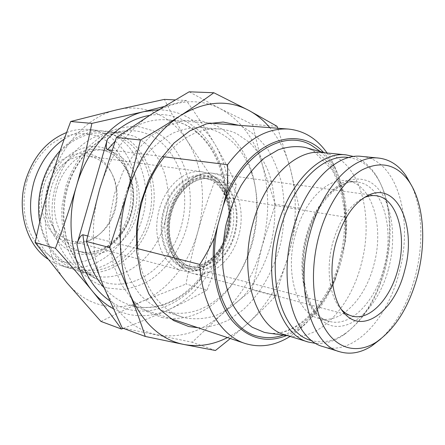 <?xml version="1.0" encoding="UTF-8"?>
<svg xmlns="http://www.w3.org/2000/svg" width="445" height="445" viewBox="0 0 445 445"><rect width="100%" height="100%" fill="white"/><g stroke="black" fill="none" stroke-linecap="round" stroke-linejoin="round"><path stroke-width="0.33" stroke-dasharray="2.23 1.67" d="M285.028 334.846L289.934 335.992C319.288 340.948 350.499 306.822 361.212 264.336C373.183 220.737 362.792 170.863 335.207 156.557L326.786 153.33L321.818 152.479M348.847 157.541C360.311 159.293 369.706 165.918 377.026 177.416C391.088 199.41 393.836 236.145 385.086 269.18C377.232 298.072 364.066 319.432 345.593 333.261L343.974 334.729C362.886 320.561 376.353 298.728 384.369 269.225C393.302 235.494 390.499 197.975 376.103 175.441C370.14 166.041 362.708 159.744 353.803 156.551M343.974 334.729C334.835 341.081 325.54 344.002 316.095 343.495M111.94 150.282L162.241 156.551M87.604 235.95L136.381 248.332M327.086 152.997L331.725 160.473C340.342 176.665 344.775 195.539 345.036 217.099L226.355 197.552C225.404 197.168 224.914 196.034 224.897 194.148L225.682 188.252L200.328 279.543L202.926 273.631L205.863 271.417L322.486 301.816C315.266 313.781 306.855 323.615 297.266 331.319L290.09 336.409M113.158 308.607L120.745 312.051L128.588 314.37C142.261 317.202 155.706 315.588 168.911 309.536C194.899 297.677 215.753 269.687 224.508 237.708C233.425 205.757 230.237 170.112 215.091 144.53C201.73 122.225 182.912 110.638 158.631 109.759M286.63 335.547L294.629 331.503L302.344 326.146C316.273 314.782 327.281 299.196 335.374 279.382C331.998 286.769 327.698 294.251 322.486 301.816M335.374 279.382L345.292 242.036C349.014 213.389 345.387 188.446 334.401 167.214L329.367 159.288L323.559 152.451M345.036 217.099L345.743 229.904L345.292 242.036M123.31 328.343C140.097 322.024 155.294 315.755 168.911 309.536C182.901 303.078 195.616 296.57 207.07 290.012L186.032 284.049C189.225 266.038 193.141 248.683 197.769 231.99C202.469 215.291 208.088 198.47 214.629 181.532L187.779 141.749C179.574 128.366 171.776 114.243 164.377 99.391M100.937 321.424L142.773 301.093L186.032 284.049M207.07 290.012C213.867 272.446 219.68 255.013 224.508 237.708C229.258 220.37 233.163 202.703 236.228 184.714L214.629 181.532M236.228 184.714C230.243 171.748 223.195 158.353 215.091 144.53C206.875 130.663 197.28 115.973 186.288 100.47L175.046 99.914M186.288 100.47L163.766 106.628M142.773 301.093C168.56 289.867 189.225 262.923 197.769 231.99C206.474 201.09 203.054 166.536 187.779 141.749C172.771 116.885 145.537 102.956 117.068 109.754C88.716 115.973 61.065 144.308 50.48 181.215C39.383 217.917 46.714 259.307 66.917 282.809C77.18 294.779 89.117 302.305 102.734 305.387C116.317 308.257 129.662 306.828 142.773 301.093M164.761 222.862C155.489 257.794 123.293 283.599 93.444 275.572L82.915 271.428C58.367 259.062 45.09 220.219 55.775 185.593C64.136 156.173 87.754 134.446 110.922 132.588L120.033 132.577L133.561 136.075C161.852 147.862 175.063 188.252 164.761 222.862M60.214 150.588C74.093 136.259 89.317 129.79 105.893 131.186C141.894 134.156 162.903 180.447 150.721 219.902C141.393 255.08 107.901 280.511 77.736 270.771C57.783 263.946 45.112 247.709 39.722 222.055M42.653 183.329C38.381 199.438 38.415 216.27 42.664 231.333C46.219 240.934 51.058 249.244 57.182 256.27C63.885 262.378 71.267 266.744 79.327 269.37C108.369 276.784 139.218 252.693 148.491 219.279C158.114 185.965 145.198 147.846 117.825 136.17C109.921 133.378 101.66 132.388 93.044 133.2C84.405 135.102 76.117 138.829 68.174 144.386C56.771 153.914 47.787 167.531 42.653 183.329M57.132 188.252C63.963 163.86 85.646 147.356 104.77 150.265C130.402 152.969 145.637 186.427 136.721 215.28C129.862 240.906 105.726 259.162 84.099 252.743C62.244 247.52 48.344 216.342 57.132 188.252M36.473 236.384C43.927 252.927 54.98 263.551 69.642 268.268C99.719 277.986 133.094 252.916 142.333 218.128C154.421 179.124 133.355 133.316 97.466 130.352L88.727 129.489C124.489 132.438 145.615 177.744 133.628 216.292C124.472 250.668 91.225 275.36 61.254 265.676L54.257 262.878L47.654 258.923M64.236 139.079C75.055 132.187 86.13 129.284 97.466 130.352M66.605 132.521C74.009 129.784 81.385 128.772 88.727 129.489M26.995 180.687C31.818 165.941 40.295 153.236 51.103 144.33C65.966 133.417 83.493 130.88 98.423 136.632C124.667 147.545 137.294 183.44 128.177 214.774C119.394 246.207 89.851 268.63 62.133 261.426C46.636 256.943 33.481 243.854 27.145 225.548C23.057 211.058 23.006 196.106 26.995 180.687M43.666 186.305C38.342 204.294 43.065 224.469 54.629 235.099C67.723 245.634 81.474 246.296 95.892 237.074C104.77 230.61 110.927 221.621 114.365 210.118C118.342 195.138 116.746 181.527 109.565 169.284C94.779 142.394 53.122 150.899 43.666 186.305M110.566 171.214C105.087 162.686 97.694 157.675 88.388 156.167C72.151 153.525 53.834 167.225 48.155 187.467C40.845 210.735 52.682 236.696 71.283 240.956C80.45 243.176 89.206 241.418 97.561 235.683C105.993 229.542 111.851 220.998 115.116 210.051C118.904 195.789 117.385 182.845 110.566 171.214L109.565 169.284M341.426 309.542C329.611 297.677 325.529 268.969 332.721 242.798C339.568 219.563 349.993 204.522 363.993 197.669M380.792 338.968C396.762 323.671 408.304 302.606 415.424 275.783C423.673 244.116 422.566 209.295 411.692 185.804M361.696 156.412C397.446 159.488 413.755 219.791 399.187 272.357C387.628 319.165 353.324 356.3 323.315 346.683M295.441 234.237C284.438 272.868 297.021 313.658 318.87 318.436C340.431 324.856 365.417 298.728 373.883 264.814C384.569 226.577 372.204 183.396 346.649 180.726C327.659 177.583 304.157 200.79 295.441 234.237M345.593 333.261C334.384 341.02 323.153 343.49 311.906 340.659M227.44 337.566C234.782 333.806 241.724 328.95 248.26 323.009C267.679 304.753 281.362 281.207 289.306 252.371C296.921 223.479 297.271 195.522 290.34 168.505C286.035 152.579 279.182 138.957 269.787 127.648M197.953 327.72C208.471 327.381 218.773 324.767 228.847 319.872L243.059 309.859C260.942 293.6 274.309 269.431 280.751 242.825C284.939 222.389 285.217 202.475 281.585 183.084C278.442 170.719 273.853 159.505 267.823 149.448C261.02 140.258 253.055 132.96 243.927 127.554L238.787 125.29M230.338 338.534L248.26 323.009C258.222 313.925 267.3 304.953 275.505 296.092L289.306 252.371L299.285 208.204L290.34 168.505L277.724 128.249M277.029 126.291L252.532 124.483L220.32 108.713L189.147 91.809M299.285 208.204L275.36 204.299L262.428 165.151L252.532 124.483M215.458 350.493L192.223 342.25L221.304 314.693L252.031 289.801L261.983 246.508L275.36 204.299M122.175 327.921L192.223 342.25M275.505 296.092L252.031 289.801M261.983 246.508C269.431 218.501 269.581 191.383 262.428 165.151C254.829 138.918 240.79 120.105 220.32 108.713C199.165 97.956 176.476 99.624 152.246 113.72C127.954 129.412 110.449 154.465 99.73 188.886C90.101 221.749 91.626 258.172 103.073 285.373C115.639 313.341 133.6 329.812 156.952 334.768C180.069 338.623 201.518 331.931 221.304 314.693C240.645 297.171 254.201 274.443 261.983 246.508M161.796 317.485C185.86 321.624 207.415 313.002 226.449 291.608C253.778 260.726 264.274 208.688 251.058 169.623C244.088 148.841 232.29 134.078 215.658 125.345L200.139 120.489L183.446 120.612L166.413 125.991L150.004 136.604L135.23 152.068L123.07 171.598L114.354 194.076L109.692 218.106L109.375 242.141L113.364 264.686L121.296 284.377L132.554 300.169L146.349 311.328L161.796 317.485M218.64 132.243C234.187 140.286 245.234 154.059 251.787 173.55C264.219 210.196 254.312 259.318 228.647 288.277C210.763 308.318 190.632 316.317 168.255 312.279L164.249 311.155C155.594 307.729 147.657 302.377 140.431 295.102C133.789 286.78 128.427 276.94 124.35 265.582C119.305 247.698 118.476 227.356 122.091 207.086C126.614 187 135.263 168.566 146.85 154.042C155.016 145.148 163.771 138.156 173.122 133.061C182.6 129.156 191.995 127.298 201.296 127.498C207.398 128.021 213.177 129.601 218.64 132.243M137.705 248.672C140.731 283.309 159.126 309.865 181.749 316.873L185.76 317.997C195.833 319.571 205.907 318.742 215.97 315.511C225.815 311.011 234.977 304.597 243.46 296.264C255.641 282.341 264.608 265.682 270.371 246.274C276.974 220.525 276.262 193.152 268.012 170.53C263.262 159.688 257.16 150.388 249.695 142.623L236.985 133.828C231.528 131.136 225.749 129.528 219.646 129.006C199.994 127.643 181.61 136.921 164.489 156.829M269.053 333.199C300.286 336.309 331.853 300.759 342.194 257.099C352.802 213.5 341.487 165.629 313.508 150.677L306.455 147.801M104.047 287.709C111.506 295.964 119.95 301.671 129.389 304.825C156.701 314.081 187.378 299.018 205.863 271.417M226.355 197.552C225.003 157.48 200.667 122.175 166.708 119.816C148.597 118.581 131.381 125.74 115.06 141.304M200.328 279.543C177.143 309.631 138.773 321.229 109.665 300.776M149.553 115.411C189.053 108.524 221.465 144.091 225.682 188.252M283.393 335.118C306.989 327.181 327.971 300.614 338.194 268.763M342.483 252.61C350.882 213.444 342.689 171.153 320.411 151.595M107.701 288.026L121.863 289.406C131.431 288.354 140.642 285.378 149.503 280.483C166.675 269.264 179.969 250.14 186.527 228.113C197.608 189.192 183.679 144.658 152.713 130.619L139.012 126.725C129.323 126.057 119.56 127.609 109.726 131.386C100.092 136.448 91.247 143.518 83.193 152.602C75.845 162.681 70.043 173.978 65.793 186.494L62.044 205.879C61.315 219.057 62.484 231.661 65.549 243.693C69.631 255.052 75.205 264.836 82.258 273.035C89.973 280.116 98.456 285.111 107.701 288.026M106.539 282.892C137.917 290.618 171.013 263.518 181.154 226.594C191.656 189.776 178.3 147.701 148.969 134.624C141.543 131.358 133.65 130.107 125.295 130.875L125.295 130.875C98.74 133.189 72.129 160.523 65.131 195.594C57.983 230.632 71.923 266.149 95.503 278.576L106.539 282.892M84.099 252.743L78.492 251.175C56.682 245.952 42.798 215.013 51.525 187.167C58.306 162.987 79.905 146.639 98.996 149.542C124.572 152.234 139.83 185.454 130.964 214.078C124.149 239.505 100.075 257.577 78.492 251.175C86.419 253.266 94.346 252.565 102.283 249.066L109.32 245.028L119.911 234.849C124.533 228.669 128.021 221.727 130.385 214.017C139.385 184.981 123.688 151.906 98.996 149.542L104.77 150.265M47.849 186.143C39.004 215.53 53.422 247.453 76.29 253.255C99.046 259.507 123.816 240.879 131.214 214.362C138.907 187.94 128.232 157.83 106.477 149.053C84.878 139.841 56.37 156.646 47.849 186.143M208.488 173.6C226.255 181.137 234.61 208.549 227.84 233.108C221.31 257.738 200.595 275.55 181.938 270.56L181.404 270.415C163.877 265.654 152.646 239.922 158.147 213.95C163.443 187.94 183.941 168.989 201.863 171.77L208.488 173.6M184.219 268.074C166.575 263.29 156.162 235.85 163.56 210.263C170.702 184.58 193.047 169.272 209.756 176.715C226.594 183.791 234.482 209.907 227.923 233.219C221.599 256.609 201.769 273.241 184.219 268.074M209.495 177.661C225.988 184.564 233.736 210.151 227.306 232.996C221.104 255.919 201.663 272.201 184.486 267.111C167.22 262.405 157.052 235.55 164.288 210.518C171.269 185.404 193.119 170.396 209.495 177.661M210.346 179.752C226.01 186.266 233.503 210.479 227.567 232.312C221.844 254.206 203.571 270.037 187.156 265.765L186.372 265.543C170.886 261.204 161.14 238.297 166.096 215.358C170.863 192.374 188.975 175.653 204.817 178.217L210.346 179.752M190.443 266.599L191.228 266.822C207.643 271.094 225.932 255.163 231.678 233.158C237.636 211.219 230.171 186.9 214.507 180.359L208.978 178.823C193.136 176.253 174.991 193.074 170.201 216.181C165.223 239.249 174.952 262.261 190.443 266.599M216.431 178.656C200.066 171.347 178.167 186.505 171.136 211.859C163.855 237.118 173.995 264.18 191.267 268.891C208.449 273.981 227.912 257.533 234.153 234.42C240.623 211.381 232.919 185.598 216.431 178.656M216.698 177.705C199.994 170.218 177.599 185.682 170.407 211.597C162.965 237.424 173.35 265.075 191 269.859C208.549 275.032 228.407 258.222 234.771 234.643C241.368 211.136 233.525 184.814 216.698 177.705M219.602 175.141L212.977 173.3C195.049 170.507 174.462 189.765 169.094 216.153C163.515 242.503 174.707 268.552 192.24 273.313L192.774 273.464C211.436 278.448 232.201 260.342 238.793 235.377C245.623 210.491 237.357 182.75 219.602 175.141M388.685 268.224C398.158 232.385 390.248 192.663 369.294 181.61C360.255 177.472 349.876 178.334 339.463 184.475C332.593 189.503 326.196 196.278 320.261 204.811C314.771 214.19 310.287 224.586 306.828 235.995C300.887 259.268 301.488 283.81 308.146 301.571C313.636 314.203 321.724 322.469 331.163 325.595C353.82 331.62 379.479 304.141 388.685 268.224M318.87 318.436L329.194 321.329C350.666 327.715 375.608 301.226 384.135 266.956C394.887 228.313 382.733 184.725 357.285 182.061C338.378 178.918 314.871 202.431 306.077 236.289C294.991 275.394 307.428 316.595 329.194 321.329C310.287 318.559 295.719 276.94 307.545 236.373C316.484 201.134 341.398 178.506 357.285 182.061L346.649 180.726M289.934 335.992L287.804 335.708M326.786 153.33L324.711 152.763M269.086 333.205C294.907 336.298 325.312 307.067 337.655 267.295C342.8 250.007 345.092 232.602 344.536 215.08C343.601 203.743 341.56 193.119 338.406 183.218L332.265 169.962L312.69 150.332L306.488 147.812M202.926 273.631C184.197 300.108 154.754 313.508 129.389 304.825L170.363 318.509M224.897 194.148C222.578 154.816 198.337 121.83 166.708 119.816L209.784 123.087M334.401 167.214L331.725 160.473M302.344 326.146L297.266 331.319M120.033 132.577L105.893 131.186M91.308 274.966L77.736 270.771M82.915 271.428L95.503 278.576L79.115 264.497L70.099 248.922L66.261 237.218C62.45 220.069 63.223 202.536 68.575 184.619C78.415 154.142 102.606 132.844 125.295 130.875L110.922 132.588M69.642 268.268L61.254 265.676M97.561 235.683L95.892 237.074M71.283 240.956L181.938 270.56C201.279 275.655 222.116 257.889 228.68 233.391C235.461 208.933 227.172 181.571 208.894 173.717L201.863 171.77L88.388 156.167M210.085 179.674C225.014 185.587 233.113 210.023 226.961 232.296C221.098 254.729 202.375 270.026 187.156 265.765L190.482 266.611C175.975 262.856 165.59 239.955 170.735 216.27C175.647 192.524 194.304 176.142 208.978 178.823L204.817 178.217L210.085 179.674M376.231 195.75L212.977 173.3C194.293 170.491 173.645 189.77 168.293 215.981C162.759 242.158 173.978 268.252 192.207 273.302L351.967 316.056M377.026 177.416L376.103 175.441M251.787 173.55L251.058 169.623M228.647 288.277L226.449 291.608M219.646 129.006L201.296 127.498M181.749 316.873L164.249 311.155"/><path stroke-width="0.67" d="M346.104 154.877L321.818 152.479C296.214 148.941 264.669 178.979 253.027 222.934C238.286 273.92 255.769 327.665 285.028 334.846L308.346 342.055C279.299 335.013 262.172 279.994 277.196 227.512C289.083 182.278 320.712 151.317 346.104 154.877L353.803 156.551M316.095 343.495L308.346 342.055M320.411 151.595L311.177 145.153C283.243 128.566 240.584 154.315 223.134 206.096L217.85 225.137C205.801 279.182 227.679 331.063 259.29 336.598C267.245 338.367 275.277 337.872 283.393 335.118M87.604 235.95L82.92 234.76C80.745 235.272 78.754 238.448 76.952 244.283L107.401 139.246C105.843 145.031 105.893 148.524 107.545 149.731L111.94 150.282M162.241 156.551L227.567 164.695C246.513 139.613 266.8 127.732 288.41 129.061C304.107 130.669 316.996 138.651 327.086 152.997M223.134 206.096L226.816 191.645L227.668 179.48L227.567 164.695M136.381 248.332L199.816 264.441C205.646 255.335 210.496 246.408 214.373 237.663L217.85 225.137M290.09 336.409C275.227 345.726 260.247 348.085 245.156 343.484C221.115 335.958 201.83 305.092 199.816 264.441M113.158 308.607C105.526 304.497 98.657 298.734 92.554 291.325C72.257 267.156 65.026 224.202 76.473 185.999C87.404 147.59 115.567 118.075 144.191 111.573L91.865 123.393L70.699 121.502C63.04 141.632 56.298 161.535 50.48 181.215C44.717 200.917 39.605 221.36 35.144 242.536L66.917 282.809L100.937 321.424L121.452 329.044L123.31 328.343M158.631 109.759L144.191 111.573L163.766 106.628M323.559 152.451C298.25 124.261 250.046 139.797 226.588 193.636M214.373 237.663C210.279 270.543 217.449 302.161 232.001 320.489C247.91 338.617 266.121 343.635 286.63 335.547M175.046 99.914L164.377 99.391L117.068 109.754L70.699 121.502M91.865 123.393C87.554 144.564 82.425 165.429 76.473 185.999C70.438 206.569 63.418 227.345 55.419 248.316L35.144 242.536M55.419 248.316C69.364 263.752 81.741 278.086 92.554 291.325C103.34 304.597 112.969 317.168 121.452 329.044M39.722 222.055C37.591 209.111 38.415 196.1 42.186 183.017C45.985 170.402 51.998 159.594 60.214 150.588M64.236 139.079C50.007 148.652 39.961 162.792 34.098 181.488C28.703 200.934 29.492 219.229 36.473 236.384M66.605 132.521C47.159 140.414 33.536 156.206 25.732 179.902C16.348 210.24 26.567 244.65 47.654 258.923M363.993 197.669L364.333 197.524C368.427 195.817 372.393 195.221 376.231 195.75C397.296 198.114 407.281 235.455 398.058 268.858C390.716 298.428 369.773 321.19 351.967 316.056C348.224 315.054 344.792 312.969 341.682 309.809L341.426 309.542M404.65 270.543C416.815 227.99 398.097 181.877 369.311 194.815C354.348 201.908 343.178 217.961 335.791 242.976C328.065 271.088 332.532 301.877 345.22 314.231C364.372 334.684 395.472 309.097 404.65 270.543M376.181 342.222C395.416 328.833 409.216 306.666 417.577 275.722C426.699 240.956 423.64 202.236 408.699 181.02C396.54 164.327 381.003 160.606 362.097 169.851C344.23 179.886 327.164 205.356 318.87 236.195C309.664 270.493 312.524 307.718 325.028 328.727C337.577 349.764 357.897 353.803 376.181 342.222L371.547 346.099C360.839 352.868 350.248 354.76 339.769 351.767C311.094 344.947 294.523 288.221 309.92 233.708C322.141 186.744 353.808 154.526 378.834 158.103C389.653 159.405 398.687 165.256 405.929 175.647L411.692 185.804M380.792 338.968L371.547 346.099M339.769 351.767L323.315 346.683C294.434 339.741 277.558 283.91 292.766 230.46C304.808 184.402 336.464 152.846 361.696 156.412L378.834 158.103M348.847 157.541C323.904 153.247 292.404 183.646 280.645 228.469C265.787 280.389 283.065 334.623 311.906 340.659M269.787 127.648C263.646 120.367 256.615 114.599 248.705 110.343C227.623 99.241 204.85 101.015 180.392 115.667C155.845 132.004 138.056 158.064 127.014 193.853C117.096 228.018 118.426 265.821 129.812 293.895C142.328 322.747 160.289 339.596 183.707 344.436C198.565 347.161 213.144 344.869 227.44 337.566M238.787 125.29L223.184 122.041L206.641 123.816L189.987 130.813L174.134 142.906L160.044 159.644L148.613 180.186L140.603 203.376L136.548 227.818L136.676 252.015L140.915 274.515L148.903 294.039L160.039 309.603L173.572 320.539L188.68 326.53L197.953 327.72M277.724 128.249L277.029 126.291L248.705 110.343L213.822 92.749C203.699 100.153 192.557 107.79 180.392 115.667C168.188 123.543 154.888 131.653 140.487 140.003L127.014 193.853L109.642 247.548C117.152 263.618 123.877 279.065 129.812 293.895C135.703 308.697 140.854 322.881 145.265 336.448L183.707 344.436L215.458 350.493L230.338 338.534M213.822 92.749L189.147 91.809L152.246 113.72L116.434 137.455L99.73 188.886L86.369 241.44L103.073 285.373L122.175 327.921L145.265 336.448M140.487 140.003L116.434 137.455M109.642 247.548L86.369 241.44M164.489 156.829C145.315 179.964 134.524 216.57 137.705 248.672M306.455 147.801L304.669 147.317C296.131 145.865 287.298 146.711 278.17 149.848L264.731 157.769C256.025 165.173 248.104 174.523 240.979 185.815C234.515 198.019 229.475 211.23 225.854 225.454C223.184 239.916 222.211 254.139 222.939 268.129C224.642 281.613 227.879 293.717 232.64 304.441C238.153 314.114 244.683 321.707 252.22 327.236L264.324 332.382L269.053 333.199M82.92 234.76C85.156 256.559 92.193 274.209 104.047 287.709M115.06 141.304L107.545 149.731M109.665 300.776C92.805 288.833 81.902 270.004 76.952 244.283M107.401 139.246C120.373 125.929 134.423 117.981 149.553 115.411M287.804 335.708L269.086 333.205M324.711 152.763L306.488 147.812M170.363 318.509L245.156 343.484M209.784 123.087L288.41 129.061M364.333 197.524L369.311 194.815M341.682 309.809L345.22 314.231M408.699 181.02L405.929 175.647"/></g></svg>
